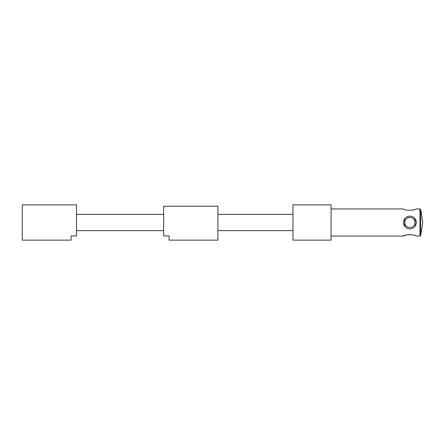 <?xml version="1.0" encoding="UTF-8"?>
<svg xmlns="http://www.w3.org/2000/svg" width="445" height="445" viewBox="0 0 445 445"><rect width="100%" height="100%" fill="white"/><g stroke="black" fill="none" stroke-linecap="round" stroke-linejoin="round"><path stroke-width="0.67" d="M331.08 240.133L292.96 240.133L292.96 204.867L331.08 204.867L331.08 240.133M76.507 204.867L22.25 204.867L22.25 240.133L71.083 240.133L71.083 235.928L76.507 235.928L76.507 204.867M217.917 206.224L163.66 206.224L163.66 235.928L169.083 235.928L169.083 240.133L217.917 240.133L217.917 206.224M414.701 218.273L416.314 222.5L414.701 226.728M404.666 226.271L404.666 218.729M331.08 236.067L403.309 236.067L405.545 235.188M415.836 235.961L416.058 236.067C415.396 234.315 403.977 234.315 403.309 236.067M416.058 236.067L419.947 236.067L420.72 235.5L422.75 222.5L420.72 209.5L420.72 235.5M406.914 234.832L409.689 234.537M412.476 234.838L414.017 235.249M420.72 209.5L419.947 208.933L416.058 208.933C415.396 210.685 403.965 210.685 403.309 208.933L331.08 208.933M412.448 210.173L413.828 209.812M416.314 222.5C415.619 230.56 405.445 230.927 403.57 223.841C402.569 214.223 415.708 213.433 416.314 222.5M414.957 222.5C414.979 228.686 405.851 229.309 404.872 223.457C403.609 216.187 414.963 215.302 414.957 222.5M414.701 220.915L414.251 219.919M414 219.53L413.728 219.185M412.576 218.195L411.747 217.772M410.852 217.51L409.878 217.416M409.845 217.416L409.456 217.433M409.027 217.483L408.532 217.594M407.965 217.783L407.453 218.028M406.941 218.339L406.519 218.679M406.157 219.023L405.89 219.335M411.736 227.234L412.565 226.816M405.695 225.404L405.462 225.042M404.783 222.394L404.833 221.771M410.151 217.421L410.846 217.505M76.507 214.362L163.66 214.362M217.917 214.362L292.96 214.362M419.947 208.933L419.947 236.067M76.507 230.638L163.66 230.638M217.917 230.638L292.96 230.638"/></g></svg>

